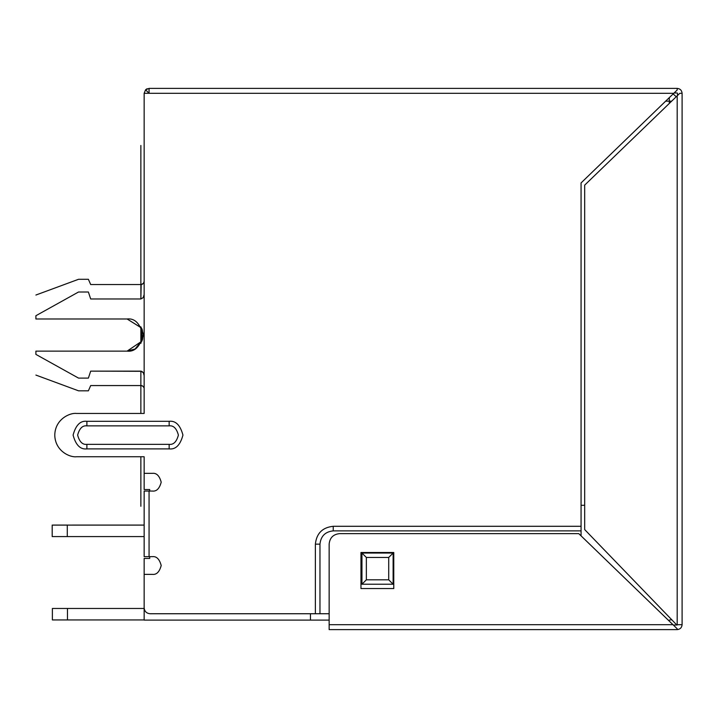 <?xml version="1.0" encoding="UTF-8"?>
<svg xmlns="http://www.w3.org/2000/svg" width="718" height="718" viewBox="0 0 718 718"><rect width="100%" height="100%" fill="white"/><g stroke="black" fill="none" stroke-linecap="round" stroke-linejoin="round"><path stroke-width="1.08" d="M144.147 620.101L144.147 558.433L144.147 620.101L310.454 620.101L310.454 613.737L310.454 620.101L144.147 620.101M144.147 489.55L144.147 473.341L144.147 489.55L149.721 489.55L149.721 491.058L149.721 489.55L144.147 489.55M152.351 556.656C156.533 556.154 159.486 559.107 161.2 565.515C159.486 571.923 156.533 574.876 152.351 574.373C156.533 574.876 159.486 571.923 161.2 565.515C159.486 559.107 156.533 556.154 152.351 556.656L149.066 556.656L152.351 556.656C156.533 556.154 159.486 559.107 161.2 565.515C159.486 571.923 156.533 574.876 152.351 574.373L144.147 574.373L144.147 607.832C144.524 611.395 146.49 613.36 150.053 613.737L315.373 613.737L315.373 544.145C316.512 533.375 322.463 527.425 333.233 526.294L581.068 526.294L581.068 182.928L673.789 93.304L144.147 93.304L144.147 413.451L144.147 145.458L144.147 413.451L76.422 413.451C70.086 412.581 55.071 419.079 54.774 435.099C55.071 451.128 70.086 457.617 76.422 456.747L144.147 456.747L144.147 473.341L152.351 473.341C156.533 472.839 159.486 475.792 161.2 482.2C159.486 488.608 156.533 491.561 152.351 491.058L149.066 491.058L152.351 491.058C156.533 491.561 159.486 488.608 161.2 482.2C159.486 475.792 156.533 472.839 152.351 473.341C156.533 472.839 159.486 475.792 161.2 482.2C159.486 488.608 156.533 491.561 152.351 491.058M144.147 281.357L143.501 283.314L141.159 284.543L143.501 283.314L144.147 281.357M88.386 292.002L90.683 298.975L88.386 292.002L78.54 292.002L35.9 315.714L35.9 318.98L35.9 315.714L78.54 292.002C78.54 275.344 78.54 275.344 78.54 292.002L88.386 292.002L90.683 298.975L140.863 298.975L143.214 297.62L144.147 294.559L143.214 297.62L140.863 298.975L90.683 298.975C90.683 280.146 90.683 280.146 90.683 298.975C90.683 280.146 90.683 280.146 90.683 298.975L88.386 292.002C88.386 275.344 88.386 275.344 88.386 292.002L90.683 298.975L88.386 292.002C88.386 275.344 88.386 275.344 88.386 292.002M140.89 284.543L140.863 298.975L141.159 284.543M141.365 284.525L142.083 284.364L141.365 284.525M143.86 282.704L143.403 283.439M142.209 385.79L141.626 385.62M141.509 327.946L127.086 318.98L35.9 318.98L127.086 318.98C134.688 318.065 140.046 323.423 143.16 335.055C140.046 346.686 134.688 352.044 127.086 351.129L35.9 351.129L35.9 354.396L78.54 378.108L88.386 378.108L90.683 371.134L141.742 371.305L143.331 372.669L144.147 375.55L143.331 372.669L140.863 371.134L140.863 385.566L142.819 386.122L143.86 387.397L142.819 386.122L140.952 385.566M35.9 375.074L78.54 390.816L88.386 390.816L90.683 385.566L140.863 385.566L140.863 371.134L90.683 371.134C90.683 389.964 90.683 389.964 90.683 371.134C90.683 389.964 90.683 389.964 90.683 371.134L88.386 378.108L78.54 378.108C78.54 394.765 78.54 394.765 78.54 378.108C78.54 394.765 78.54 394.765 78.54 378.108L35.9 354.396C35.9 380.791 35.9 380.791 35.9 354.396L35.9 351.129L127.086 351.129L141.984 341.086M149.721 556.656L149.721 558.433L144.147 558.433L149.721 558.433L149.721 556.656M581.068 505.301L584.676 505.301L581.068 505.301M669.311 103.437L669.311 101.175L665.64 101.175L669.311 101.175L669.311 103.437M669.311 620.101L671.734 619.733L669.311 620.101M329.149 620.101L310.454 620.101L329.149 620.101M673.143 93.923L676.221 96.768L673.143 93.923M671.653 101.175L669.311 101.175L671.653 101.175M669.311 97.63L669.311 101.175L669.311 97.63M144.147 145.458C140.252 145.458 140.252 145.458 144.147 145.458C140.252 145.458 140.252 145.458 144.147 145.458M143.115 336.293L143.16 334.974M142.433 330.262L141.536 328.009L127.086 318.98C134.688 318.065 140.046 323.423 143.16 335.055C140.046 346.686 134.688 352.044 127.086 351.129L135.101 348.993L142.388 339.991M88.386 378.108C88.386 394.765 88.386 394.765 88.386 378.108C88.386 394.765 88.386 394.765 88.386 378.108M35.9 354.396C35.9 380.791 35.9 380.791 35.9 354.396M78.54 292.002C78.54 275.344 78.54 275.344 78.54 292.002M35.9 315.714C35.9 289.318 35.9 289.318 35.9 315.714M143.16 335.144L142.406 339.937M141.563 328.072L143.088 333.511L140.907 343.267L142.056 329.203M142.9 386.185L143.995 387.774L142.9 386.185M144.147 506.28C140.252 506.28 140.252 506.28 144.147 506.28C140.252 506.28 140.252 506.28 144.147 506.28M141.365 385.575L142.083 385.745M143.403 386.67L143.86 387.397M142.9 283.924L143.995 282.336M144.147 413.451L76.422 413.451L144.147 413.451L144.147 93.304L145.583 89.822L149.066 88.386L677.182 88.386C680.143 88.7 681.786 90.333 682.1 93.304L682.1 624.696C681.786 627.667 680.143 629.3 677.182 629.614C680.143 629.3 681.786 627.667 682.1 624.696L676.527 624.696L677.182 624.696L677.182 95.835L584.676 185.145L584.676 529.57L676.527 624.696L584.676 529.57L584.676 185.145L677.182 95.835L677.182 624.696L682.1 624.696L682.1 93.304C681.786 90.333 680.143 88.7 677.182 88.386L677.182 90.019L677.182 88.386L149.066 88.386L149.066 93.304L673.789 93.304L677.182 90.019L581.068 182.928L581.068 535.852L581.068 530.88L333.233 530.88C325.227 531.724 320.811 536.149 319.968 544.145L319.968 613.737L329.149 613.737L319.968 613.737L319.968 544.145L315.373 544.145L315.373 613.737L319.968 613.737L150.053 613.737C146.49 613.36 144.524 611.395 144.147 607.832L144.147 574.373L144.147 607.832M149.066 556.656L144.147 556.656L144.147 491.058L149.066 491.058L149.066 556.656L149.066 491.058L144.147 491.058L144.147 556.656L149.066 556.656M169.152 448.894L86.887 448.894C80.362 449.674 75.767 445.079 73.092 435.099C75.767 425.119 80.362 420.524 86.887 421.304L169.152 421.304C175.668 420.524 180.272 425.119 182.946 435.099C180.272 445.079 175.668 449.674 169.152 448.894C175.668 449.674 180.272 445.079 182.946 435.099C180.272 425.119 175.668 420.524 169.152 421.304L86.887 421.304L86.887 425.855C82.516 425.325 79.429 428.413 77.634 435.099C79.429 441.794 82.516 444.873 86.887 444.352L169.152 444.352C173.523 444.873 176.601 441.794 178.396 435.099C176.601 428.413 173.523 425.325 169.152 425.855L86.887 425.855L169.152 425.855L169.152 421.304L169.152 425.855C173.523 425.325 176.601 428.413 178.396 435.099C176.601 441.794 173.523 444.873 169.152 444.352L169.152 448.894L169.152 444.352L86.887 444.352C82.516 444.873 79.429 441.794 77.634 435.099C79.429 428.413 82.516 425.325 86.887 425.855L86.887 421.304C80.362 420.524 75.767 425.119 73.092 435.099C75.767 445.079 80.362 449.674 86.887 448.894L86.887 444.352L86.887 448.894L169.152 448.894M677.505 95.521L677.505 93.304L677.505 95.521L679.802 93.304L682.1 93.304L679.802 93.304L677.182 95.835L679.802 93.304M677.182 625.028L673.313 625.028L677.182 625.028M677.182 92.972L674.13 92.972L677.182 92.972M152.351 473.341L144.147 473.341L144.147 456.747L76.422 456.747L144.147 456.747M76.422 456.747C70.086 457.617 55.071 451.128 54.774 435.099C55.071 419.079 70.086 412.581 76.422 413.451M361.953 553.048L393.114 553.048L393.114 584.219L361.953 584.219L361.953 553.048L366.351 557.455L366.351 579.812L388.716 579.812L388.716 557.455L366.351 557.455L388.716 557.455L393.114 553.048L361.953 553.048L361.953 584.219L366.351 579.812L366.351 557.455L361.953 553.048M315.373 544.145L319.968 544.145C320.811 536.149 325.227 531.724 333.233 530.88L333.233 526.294C322.463 527.425 316.512 533.375 315.373 544.145M581.068 530.88L581.068 526.294L333.233 526.294L333.233 530.88L581.068 530.88M393.114 553.048L388.716 557.455L388.716 579.812L393.114 584.219L393.114 553.048M393.114 584.219L388.716 579.812L366.351 579.812L361.953 584.219L393.114 584.219M393.769 552.492L360.966 552.492L393.769 552.492L393.769 588.554L393.769 552.492L393.769 588.554L360.966 588.554L393.769 588.554L360.966 588.554L360.966 552.492L360.966 588.554L360.966 552.492L393.769 552.492M578.771 533.636L677.182 628.762L677.182 629.614L677.182 628.762L672.972 624.696L329.149 624.696L329.149 629.614L677.182 629.614L329.149 629.614L329.149 544.038C329.813 537.764 333.278 534.3 339.56 533.636C333.278 534.3 329.813 537.764 329.149 544.038L329.149 624.696L672.972 624.696L578.771 533.636L339.56 533.636M144.147 574.373L152.351 574.373M149.066 93.304L149.066 88.386L145.583 89.822L148.832 93.071L145.583 89.822L144.147 93.304L149.066 93.304M146.059 89.409L146.553 89.077M146.696 88.996L147.217 88.745M144.147 608.46L67.465 608.46L67.465 619.939L144.147 619.939L52.378 619.939L52.378 608.46L144.147 608.46M52.378 619.939L67.465 619.939L67.465 608.46L52.378 608.46L52.378 619.939M144.147 525.091L67.277 525.091L144.147 525.073M52.19 536.57L52.19 525.091L67.277 525.091L52.19 525.091L52.19 536.57L52.199 525.109L67.286 525.109L67.286 536.588L144.147 536.588L52.199 536.588L67.286 536.588L67.286 525.109L144.147 525.109L52.199 525.109L52.199 536.588M52.297 525.091L67.384 525.073L52.297 525.091M140.863 145.458L140.863 284.543L90.683 284.543L88.386 279.293L78.54 279.293L35.9 295.035M140.863 385.566L140.863 413.451M140.863 456.747L140.863 506.28M140.863 343.33L140.863 326.78"/></g></svg>
